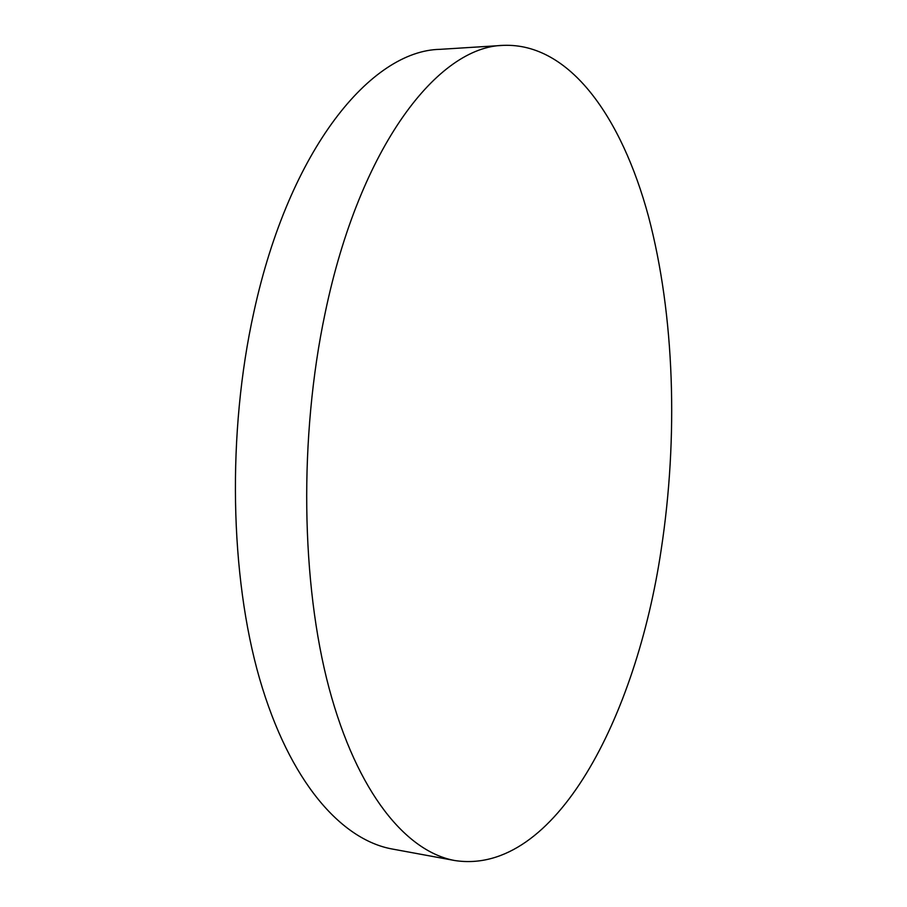 <?xml version="1.0" encoding="UTF-8"?>
<svg xmlns="http://www.w3.org/2000/svg" width="907" height="907" viewBox="0 0 907 907"><rect width="100%" height="100%" fill="white"/><g stroke="black" fill="none" stroke-linecap="round" stroke-linejoin="round"><path stroke-width="1.36" d="M325.08 313.334C298.879 437.242 301.113 583.394 329.082 688.186C357.222 793.126 406.404 851.798 454.895 860.55C555.299 875.788 636.329 716.564 661.158 549.891C678.379 437.129 674.74 315.874 648.437 216.229C621.828 117.978 570.118 42.958 503.578 45.35C438.489 46.234 359.875 145.653 325.08 313.334M503.578 45.35L440.008 49.341C371.451 50.554 289.537 148.192 253.881 312.019C227.011 433.104 229.925 575.854 259.583 678.674C289.435 781.619 341.202 839.791 392.243 849.02L454.895 860.55"/></g></svg>
